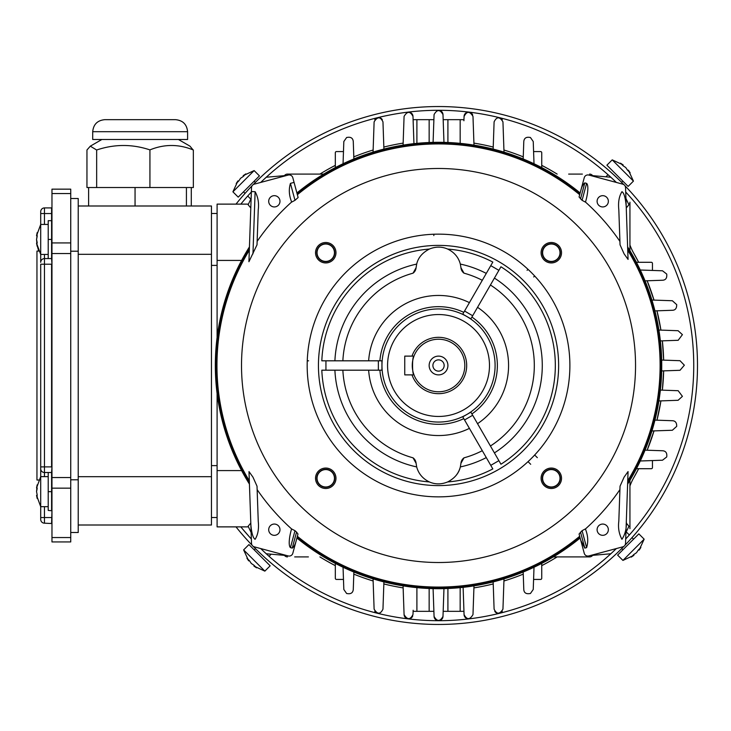 <?xml version="1.0" encoding="UTF-8"?>
<svg xmlns="http://www.w3.org/2000/svg" width="731" height="731" viewBox="0 0 731 731"><rect width="100%" height="100%" fill="white"/><g stroke="black" fill="none" stroke-linecap="round" stroke-linejoin="round"><path stroke-width="1.1" d="M622.931 560.412L617.622 555.103L638.848 533.868L644.157 539.176L622.931 560.412L633.859 555.359L631.228 557.113L633.859 555.359L633.85 554.491L631.228 557.113M636.482 552.737L638.236 550.105L636.482 552.737L633.85 554.491M638.483 549.904L639.113 550.105L640.868 547.473L638.236 550.105M37.117 487.933L36.55 487.933L37.171 484.836L36.55 491.652L37.171 494.75L36.55 491.652L37.171 488.546M37.117 495.362L37.171 498.469L36.55 495.362L37.144 495.061M44.463 254.452L44.463 258.582A3.756 3.756 0 0 0 40.708 262.338L40.708 211.67L40.708 213.553L44.463 213.553L44.463 224.435M37.071 234.45L37.171 232.632L36.55 235.729L37.171 232.632L36.55 235.729L37.171 236.341L37.071 234.45M37.144 242.856L36.55 243.158L37.171 246.265L36.55 239.448L37.171 242.582M37.171 236.341L36.55 239.448L37.117 235.729M70.733 479.792L78.226 479.792L78.226 532.506L70.733 532.506M70.733 198.494L78.226 198.494L78.226 479.792M78.226 476.685L211.46 476.685L211.46 525.004L78.226 525.004M78.226 205.996L211.46 205.996L211.46 254.315L78.226 254.315M211.46 254.315L211.46 476.685M78.226 251.208L70.733 251.208M633.439 181.105L628.13 186.414L606.904 165.179L612.212 159.87L633.439 181.105L628.395 170.177L630.149 172.808L628.395 170.177L627.518 170.177L630.149 172.808M625.763 167.545L623.132 165.791L625.763 167.545L627.518 170.177M622.967 165.59L623.141 164.923L620.5 163.168L623.132 165.791M413.993 374.884C412.101 375.469 412.092 355.54 413.993 356.116L404.755 356.116L404.755 374.884L413.993 374.884M411.992 374.884A28.143 28.143 0 0 0 466.68 365.5A28.143 28.143 0 0 0 411.992 356.116M464.806 365.5A26.27 26.27 0 0 0 425.396 342.748A26.27 26.27 0 0 0 425.396 388.252A26.27 26.27 0 0 0 464.806 365.5M438.527 374.884A9.384 9.384 0 0 1 430.404 360.812A9.384 9.384 0 0 1 446.659 360.812A9.384 9.384 0 0 1 438.527 374.884M438.527 371.129A5.629 5.629 0 0 0 443.406 362.686A5.629 5.629 0 0 0 433.657 362.686A5.629 5.629 0 0 0 438.527 371.129M626.266 523.049L628.925 526.247L625.928 532.552M644.532 450.132L662.688 450.762C665.886 451.045 667.229 453.101 666.718 456.939L662.514 460.21L640.274 460.987M658.896 330.046L678.103 330.714L682.416 334.652L678.176 340.29L660.367 340.911M413.106 611.326L412.997 614.451C410.301 619.943 407.331 619.998 404.079 614.607L403.96 611.326M412.75 615.895A4.459 4.459 0 0 1 404.079 614.607L403.073 585.86M470.28 618.545A4.459 4.459 0 0 1 464.066 614.607L463.116 587.34L464.066 614.607C466.853 619.934 469.823 619.934 472.984 614.607L473.99 585.86M443.964 588.629L442.995 616.397C440.035 621.734 437.056 621.734 434.068 616.397L433.885 611.326L429.152 611.326L429.152 588.501M443.178 611.326L463.92 611.326M447.911 588.501L447.911 611.326M247.635 204.123L217.098 204.123L217.098 337.475M217.098 393.525L217.098 526.877L247.663 526.877M629.939 480.304L629.939 528.696M652.454 467.584L652.454 460.557L652.454 467.584A1.124 1.124 0 0 1 651.33 468.708L636.427 468.708M534.014 567.238L533.237 589.488L530.423 593.508M541.735 578.294L541.735 563.4L541.735 578.294A1.124 1.124 0 0 1 540.611 579.427L533.593 579.427M592.942 554.838A3.756 3.756 0 0 1 589.588 556.903L553.34 556.903M530.414 593.481C526.311 594.276 524.109 592.996 523.798 589.661L523.177 572.017M504.006 578.879L502.946 609.151C499.638 614.469 496.687 614.469 494.101 609.151L493.151 581.913M413.143 611.326L429.152 611.326M413.143 610.248L412.997 614.451M442.995 616.397A4.468 4.468 0 0 1 438.527 620.71A4.468 4.468 0 0 1 434.068 616.397L433.09 588.629M383.912 581.913L382.962 609.151C380.348 614.488 377.397 614.488 374.117 609.151L373.057 578.879M502.288 611.326A4.432 4.432 0 0 1 501.694 612.094M500.077 613.145A4.432 4.432 0 0 1 494.759 611.326M378.95 613.41A4.432 4.432 0 0 1 374.775 611.326L374.784 611.326M353.905 571.414L353.265 589.661C352.799 593.051 350.588 594.321 346.649 593.481M346.64 593.508L343.826 589.488L343.049 567.238M336.452 579.427L343.469 579.427L336.452 579.427A1.124 1.124 0 0 1 335.319 578.294L335.319 563.4M294.694 556.903L308.391 556.903M287.475 556.903A3.756 3.756 0 0 1 284.112 554.838M251.135 532.57L248.138 526.247L250.797 523.049M217.098 470.581L241.623 470.581M250.797 207.951L248.138 204.753L251.126 198.448M217.098 260.419L241.623 260.419M343.049 163.762L343.826 141.512L346.64 137.492M335.319 152.706L335.319 167.6L335.319 152.706A1.124 1.124 0 0 1 336.452 151.573L343.469 151.573M284.112 176.162A3.756 3.756 0 0 1 287.475 174.097L323.723 174.097M346.649 137.519C350.578 136.66 352.79 137.931 353.265 141.339L353.877 158.983M373.057 152.121L374.117 121.849C377.424 116.531 380.376 116.531 382.962 121.849L383.912 149.087M403.073 145.14L404.079 116.393C407.24 111.066 410.21 111.066 412.988 116.393L413.947 143.66L412.988 116.393A4.459 4.459 0 0 0 406.783 112.455M433.885 119.674L413.143 119.674M463.92 119.674L463.92 120.752L463.957 119.674L443.178 119.674L442.995 114.603L443.964 142.371M463.92 120.752L464.066 116.549C466.762 111.057 469.731 111.002 472.984 116.393L473.99 145.14M447.911 119.674L447.911 142.499M433.09 142.371L434.068 114.603C437.028 109.266 440.007 109.266 442.995 114.603A4.468 4.468 0 0 0 438.499 110.29A255.21 255.21 0 0 0 260.72 182.439L264.202 179.113M429.152 142.499L429.152 119.674M472.984 116.393L473.103 119.674M493.151 149.087L494.101 121.849C496.714 116.512 499.666 116.512 502.946 121.849L504.006 152.121M523.158 159.586L523.798 141.339C524.264 137.949 526.475 136.679 530.414 137.519M530.423 137.492L533.237 141.512L534.014 163.762M540.611 151.573L533.593 151.573L540.611 151.573A1.124 1.124 0 0 1 541.735 152.706L541.735 167.6M582.369 174.097L568.663 174.097M589.588 174.097A3.756 3.756 0 0 1 592.942 176.162M625.928 198.43L628.925 204.753L626.266 207.951M651.33 262.292L636.427 262.292L651.33 262.292A1.124 1.124 0 0 1 652.454 263.416L652.454 270.443M629.565 203.821A3.756 3.756 90.3 0 0 629.939 202.195L629.939 250.696M640.274 270.013L662.514 270.79L666.718 274.061C667.156 277.935 665.813 279.991 662.688 280.238L644.532 280.868M651.906 300.03L672.365 300.743L676.705 304.653C676.751 308.29 675.353 310.154 672.502 310.273L655.013 310.885M661.656 360.063L680.013 360.703L684.353 365.198L680.013 370.297L661.656 370.937M660.367 390.089L678.176 390.71L682.416 396.348L678.103 400.286L658.896 400.953M653.916 420.078L672.502 420.727C675.38 420.892 676.787 422.765 676.705 426.347L672.365 430.257L651.906 430.97M498.113 117.59A4.432 4.432 0 0 1 502.288 119.674L502.279 119.674M463.957 119.674L464.066 116.549A4.459 4.459 0 0 1 472.674 114.904M374.775 119.674A4.432 4.432 0 0 1 382.304 119.674M217.098 465.61L211.46 465.61M217.098 265.39L211.46 265.39M217.098 517.502L211.46 517.502M217.098 213.498L211.46 213.498M243.624 549.895L248.933 544.586L270.159 565.821L264.85 571.13L243.624 549.895L248.668 560.823L246.914 558.192L248.668 560.823L249.545 560.823L246.914 558.192M251.3 563.455L253.931 565.209L251.3 563.455L249.545 560.823M254.096 565.41L253.922 566.077L256.554 567.832L253.931 565.209M178.428 139.493L189.996 146.173L193.048 149.892C178.675 144.025 164.301 144.025 149.928 149.892C132.22 143.989 114.465 144.025 96.656 150.001L90.306 146.173L86.952 150.001L86.952 187.529L88.615 187.529L88.615 205.996M193.349 150.001L193.349 187.529L186.423 187.529L191.294 187.529L191.294 205.996M135.052 205.996L135.052 187.529L96.656 187.529L96.656 150.001M187.593 131.69L187.593 139.493L92.709 139.493L92.709 131.69C93.422 124.389 97.424 120.387 104.725 119.674L175.577 119.674C182.869 120.387 186.871 124.389 187.593 131.69L92.709 131.69M149.928 149.892L149.928 187.529M88.615 187.529L96.656 187.529M135.052 187.529L186.423 187.529L186.423 205.996M602.728 524.063A5.629 5.629 0 0 0 597.848 532.506A5.629 5.629 0 0 0 607.598 532.506A5.629 5.629 0 0 0 602.728 524.063M584.809 548.113L580.761 540.282L579.08 534.014L582.077 530.679L585.476 528.86L585.787 530.012C588.062 536.115 588.336 541.982 586.618 547.629L584.809 548.113L580.515 532.095M626.321 521.459C626.714 528.239 625.252 534.187 621.944 539.304C619.002 533.941 617.96 527.901 618.819 521.203L620.043 486.188L624.11 477.124L628.057 471.586L625.553 543.352A3.756 3.756 0 0 1 622.775 546.843L588.839 555.935A3.756 3.756 0 0 1 584.243 553.285L580.761 540.282M585.787 530.012L585.494 528.924A219.784 219.784 0 0 0 619.925 489.615M292.254 548.113C294.054 546.751 295.406 544.138 296.302 540.282L297.974 534.014L296.548 532.095L292.254 548.113L290.445 547.629L294.986 530.679L296.548 532.095M619.925 241.385L618.819 209.797C618.024 202.323 619.066 196.292 621.944 191.696C624.886 193.139 626.275 203.583 626.321 209.541L628.057 259.414L624.11 253.876L620.043 244.812L619.925 241.385A219.784 219.784 0 0 0 585.494 202.076M580.515 198.905L584.809 182.887L586.618 183.371C589.022 185.555 587.432 195.46 585.787 200.988L585.476 202.14L582.077 200.321L579.08 196.986L584.243 177.715A3.756 3.756 0 0 1 588.839 175.065L622.775 184.157A3.756 3.756 0 0 1 625.553 187.648L626.321 209.541M298.12 197.516L294.986 200.321L291.587 202.14L291.276 200.988C289.001 194.885 288.718 189.018 290.445 183.371L294.072 182.394L298.12 197.516M291.568 202.076A219.784 219.784 0 0 0 257.138 241.385L257.02 244.812L248.924 261.725L251.51 187.648A3.756 3.756 0 0 1 254.287 184.157L288.215 175.065A3.756 3.756 0 0 1 292.811 177.715L294.072 182.394M296.302 540.282L292.811 553.285A3.756 3.756 0 0 1 288.215 555.935L254.287 546.843A3.756 3.756 0 0 1 251.51 543.352L248.997 471.586L252.953 477.124L257.02 486.188L258.244 521.203L257.138 489.615A219.784 219.784 0 0 0 291.568 528.924L294.986 530.679M579.692 536.289A221.575 221.575 0 0 1 297.371 536.289L297.069 537.404A222.626 222.626 0 0 0 579.994 537.404L579.08 534.014M635.541 365.5A197.004 197.004 0 0 1 340.025 536.115A197.004 197.004 0 0 1 340.025 194.885A197.004 197.004 0 0 1 635.541 365.5M528.038 269.355L527.078 270.315M462.76 314.147L464.55 311.04L472.683 315.737L470.892 318.835L462.76 314.147L463.792 312.365A58.827 58.827 0 0 0 379.882 360.812L381.938 360.812L381.938 370.188L379.882 370.188A58.827 58.827 0 0 0 463.792 418.635L462.76 416.853L470.892 412.165L471.915 413.938A58.827 58.827 0 0 0 471.915 317.062L470.892 318.835M494.412 452.909A103.738 103.738 0 0 0 494.412 278.091L492.84 280.823M471.915 317.062L500.945 266.778A116.796 116.796 0 0 1 500.945 464.222L472.683 415.263L464.55 419.959L492.822 468.918A116.796 116.796 0 0 1 447.674 481.939C441.35 484.516 435.237 484.516 429.353 481.939C422.737 478.704 418.516 473.697 416.688 466.917L416.076 463.253L413.033 457.825A7.502 7.502 0 0 1 416.076 463.253M475.415 419.996L477.535 423.678A70.048 70.048 0 0 0 477.535 307.322L475.324 311.159M490.428 284.999A95.779 95.779 0 0 1 490.428 446.001L492.447 449.51M464.158 311.735L464.541 311.068M467.283 306.307L469.412 302.625A70.048 70.048 0 0 0 368.643 360.812L373.075 360.812M416.076 267.747A7.502 7.502 0 0 1 413.033 273.175L416.076 267.747L416.688 264.083C418.123 257.741 422.344 252.734 429.353 249.061C435.676 246.484 441.78 246.484 447.674 249.061A116.796 116.796 0 0 1 492.822 262.082L464.55 311.04M464.002 273.166A7.502 7.502 0 0 1 460.95 267.738L464.002 273.166A95.779 95.779 0 0 1 482.305 280.302L484.324 276.802M379.151 370.188L378.384 370.188M372.892 370.188L368.643 370.188A70.048 70.048 0 0 0 469.412 428.375L467.2 424.537M464.432 419.749L463.792 418.635M472.281 414.578L470.892 412.165M534.672 455.011L537.331 457.661M308.61 360.812L307.258 360.812M433.839 234.231L433.839 235.583M533.712 276.948L534.672 275.989M296.905 538.007A223.193 223.193 0 0 0 580.158 538.007M249.435 246.923A223.193 223.193 0 0 0 249.435 484.077L249.326 480.815A221.575 221.575 0 0 1 249.326 250.185M627.627 484.077A223.193 223.193 0 0 0 627.627 246.923M580.158 192.993A223.193 223.193 0 0 0 296.905 192.993M274.335 195.67A5.629 5.629 0 0 0 269.456 204.123A5.629 5.629 0 0 0 279.215 204.123A5.629 5.629 0 0 0 274.335 195.67M297.371 194.711A221.575 221.575 0 0 1 579.692 194.711L579.994 193.596A222.626 222.626 0 0 0 297.069 193.596M315.536 252.725A10.216 10.216 0 0 1 330.86 243.871A10.216 10.216 0 0 1 330.86 261.57A10.216 10.216 0 0 1 315.536 252.725M561.527 252.725A10.216 10.216 0 0 0 546.203 243.871A10.216 10.216 0 0 0 546.203 261.57A10.216 10.216 0 0 0 561.527 252.725M315.536 478.275A10.216 10.216 0 0 0 330.86 487.129A10.216 10.216 0 0 0 330.86 469.43A10.216 10.216 0 0 0 315.536 478.275M561.527 478.275A10.216 10.216 0 0 1 546.203 487.129A10.216 10.216 0 0 1 546.203 469.43A10.216 10.216 0 0 1 561.527 478.275M560.293 478.275A8.982 8.982 0 0 0 546.815 470.499A8.982 8.982 0 0 0 546.815 486.06A8.982 8.982 0 0 0 560.293 478.275M560.01 478.275A8.699 8.699 0 0 1 546.962 485.813A8.699 8.699 0 0 1 546.962 470.746A8.699 8.699 0 0 1 560.01 478.275M316.77 478.275A8.982 8.982 0 0 1 330.238 470.499A8.982 8.982 0 0 1 330.238 486.06A8.982 8.982 0 0 1 316.77 478.275M317.053 478.275A8.699 8.699 0 0 0 330.101 485.813A8.699 8.699 0 0 0 330.101 470.746A8.699 8.699 0 0 0 317.053 478.275M560.293 252.725A8.982 8.982 0 0 0 546.815 244.94A8.982 8.982 0 0 0 546.815 260.501A8.982 8.982 0 0 0 560.293 252.725M560.01 252.725A8.699 8.699 0 0 1 546.962 260.254A8.699 8.699 0 0 1 546.962 245.187A8.699 8.699 0 0 1 560.01 252.725M316.77 252.725A8.982 8.982 0 0 1 330.238 244.94A8.982 8.982 0 0 1 330.238 260.501A8.982 8.982 0 0 1 316.77 252.725M317.053 252.725A8.699 8.699 0 0 0 330.101 260.254A8.699 8.699 0 0 0 330.101 245.187A8.699 8.699 0 0 0 317.053 252.725M438.527 496.861A131.361 131.361 0 0 1 324.774 299.82A131.361 131.361 0 0 1 552.289 299.82A131.361 131.361 0 0 1 438.527 496.861M558.63 365.5A120.094 120.094 0 0 0 378.484 261.497A120.094 120.094 0 0 0 378.484 469.503A120.094 120.094 0 0 0 558.63 365.5M456.336 475.141A22.515 22.515 0 0 0 460.338 466.926C458.904 473.259 454.682 478.266 447.674 481.939M460.95 463.262A7.502 7.502 0 0 1 464.002 457.834L460.95 463.262L460.338 466.926A103.738 103.738 0 0 0 486.289 457.597L484.708 454.865M413.033 457.825A95.779 95.779 0 0 1 342.866 370.188L338.818 370.188M381.938 370.188L378.356 370.188L378.356 360.812L321.823 360.812A116.796 116.796 0 0 1 429.353 249.061M429.353 481.939A116.796 116.796 0 0 1 321.823 370.188L378.356 370.188M464.55 419.959L462.76 416.853M378.594 360.812L379.882 360.812M416.688 264.083A103.738 103.738 0 0 0 334.899 360.812L338.042 360.812M378.356 360.812L381.938 360.812M447.674 249.061C454.28 252.286 458.501 257.294 460.338 264.074L460.95 267.738M318.524 360.812A120.094 120.094 0 0 1 494.467 259.222A120.094 120.094 0 0 0 318.524 360.812M528.038 461.645L530.697 464.295M602.728 206.937A5.629 5.629 0 0 1 597.099 201.308A5.629 5.629 0 0 1 602.728 195.67A5.629 5.629 0 0 1 608.356 201.308A5.629 5.629 0 0 1 602.728 206.937M584.809 182.887C583.009 184.249 581.657 186.862 580.761 190.718M618.819 209.797L620.043 244.812M251.373 191.568L255.119 191.696C258.061 197.059 259.103 203.099 258.244 209.797L257.02 244.812M258.244 209.797L257.138 241.385M250.742 521.459C250.788 527.417 252.177 537.861 255.119 539.304C257.997 534.708 259.039 528.677 258.244 521.203M274.335 535.33A5.629 5.629 0 0 1 269.456 526.877A5.629 5.629 0 0 1 279.215 526.877A5.629 5.629 0 0 1 274.335 535.33M291.568 528.924L291.276 530.012C289.631 535.54 288.041 545.445 290.445 547.629M291.587 528.86L291.276 530.012M663.647 360.136A225.185 225.185 0 0 0 662.359 340.847L663.647 360.136M660.915 330.11A225.185 225.185 0 0 0 656.968 310.812L660.915 330.11M654.007 300.103A225.185 225.185 0 0 0 647.163 280.777L654.007 300.103M633.914 253.556L638.666 262.292A225.185 225.185 0 0 0 633.914 253.556A56.296 56.296 0 0 1 629.939 245.022M612.852 179.104L616.343 182.43A255.21 255.21 0 0 0 610.842 177.24L592.631 175.65M557.15 174.097A225.185 225.185 0 0 0 541.735 165.361M523.25 156.863A225.185 225.185 0 0 0 503.933 150.019M493.215 147.059A225.185 225.185 0 0 0 473.916 143.112M403.146 143.112A225.185 225.185 0 0 0 383.839 147.059M373.13 150.019A225.185 225.185 0 0 0 353.804 156.863M335.319 165.361A225.185 225.185 0 0 0 319.904 174.097M284.423 175.65L266.221 177.24M266.221 553.76L284.423 555.35M319.904 556.903A225.185 225.185 0 0 0 335.319 565.639M353.804 574.137A225.185 225.185 0 0 0 373.13 580.981M383.839 583.941A225.185 225.185 0 0 0 403.146 587.888M473.916 587.888A225.185 225.185 0 0 0 493.215 583.941M503.933 580.981A225.185 225.185 0 0 0 523.25 574.137M541.735 565.639A225.185 225.185 0 0 0 557.15 556.903M592.631 555.35L610.842 553.76L607.415 556.83M629.939 485.978A56.296 56.296 0 0 1 633.914 477.444A225.185 225.185 0 0 0 638.666 468.708L633.914 477.444M647.163 450.223A225.185 225.185 0 0 0 654.007 430.897L647.163 450.223M656.968 420.188A225.185 225.185 0 0 0 660.915 400.89L656.968 420.188M662.359 390.153A225.185 225.185 0 0 0 663.647 370.864L662.359 390.153M612.861 551.887L616.343 548.57A255.21 255.21 0 0 1 260.72 548.561L264.211 551.896M254.132 170.588L259.441 175.897L238.215 197.132L232.906 191.824L254.132 170.588L243.204 175.641L245.835 173.887L243.204 175.641L243.213 176.509L245.835 173.887M240.581 178.263L238.827 180.895L240.581 178.263L243.213 176.509M238.58 181.096L237.95 180.895L236.195 183.527L238.827 180.895M44.463 506.665L44.463 523.177L51.965 523.551M51.59 523.177L51.965 510.786L48.209 510.412L48.209 472.509M70.733 541.936L51.965 541.936L70.733 541.936L70.733 189.155L51.965 189.155L51.965 242.93L70.733 242.93M51.965 541.936L51.965 477.553L70.733 477.553M70.733 253.547L51.965 253.547L51.965 477.553M51.965 253.547L51.965 242.93M51.59 510.412L51.59 472.509L44.463 472.509L44.463 466.881L40.708 466.881L40.708 468.754L40.708 264.211L44.463 264.211L44.463 466.881L51.59 466.881L51.59 264.211L44.463 264.211L44.463 258.582L51.59 258.582L51.59 220.68L48.209 220.68L48.209 258.582M38.688 480.011L36.952 480.011L36.952 251.08L38.688 251.08L36.55 243.158L40.708 254.452L48.209 254.452M48.209 506.665L40.708 506.665L40.708 519.421L40.708 468.754A3.756 3.756 0 0 0 44.463 472.509L44.463 476.639M44.463 523.177A3.756 3.756 0 0 1 40.708 519.421M51.59 220.68L51.59 207.915L44.463 207.915A3.756 3.756 0 0 0 40.708 211.67M51.59 258.582L51.965 264.211M51.59 472.509L51.965 466.881M623.89 184.669A258.957 258.957 0 0 0 253.164 184.669M252.076 185.793A258.957 258.957 0 0 0 236.003 204.123M236.003 526.877A258.957 258.957 0 0 0 252.076 545.207A258.957 258.957 0 0 1 245.369 537.97A258.957 258.957 0 0 1 244.072 536.517L240.782 532.698M254.233 549.895L255.466 548.661A258.957 258.957 0 0 1 253.164 546.331A258.957 258.957 0 0 0 623.89 546.331M624.987 545.207A258.957 258.957 0 0 0 624.987 185.793M258.692 551.832L258.052 551.201M240.106 531.903L237.648 528.915M244.172 194.373L243.715 194.894M619.011 551.201L618.371 551.832L619.011 551.201A258.957 258.957 0 0 0 621.697 548.561L622.931 549.794M631.694 537.97L632.982 536.517M639.543 528.76L638.784 529.692M614.296 175.321L610.878 172.214M637.679 199.974L639.543 202.24M633.348 194.894L632.891 194.373M627.865 194.373L628.331 194.894A255.21 255.21 0 0 0 625.709 192.015A255.21 255.21 0 0 1 625.709 538.985M251.354 192.015A255.21 255.21 0 0 0 240.828 204.123M240.828 526.877A255.21 255.21 0 0 0 251.354 538.985M616.343 182.439A255.21 255.21 0 0 0 438.527 110.29M242.381 528.76L249.107 536.517M269.648 556.83L264.138 551.832M263.169 180.082L269.648 174.17M248.732 194.894L249.198 194.373M631.392 532.634L631.968 531.967M627.956 536.517L626.631 537.97M607.415 174.17L610.833 177.24M37.117 243.158L37.171 242.546M416.898 611.326L416.898 587.642M460.164 611.326L460.164 587.642M460.164 143.358L460.164 119.674M416.898 143.358L416.898 119.674M627.737 250.185A221.575 221.575 0 0 1 627.737 480.815M627.664 248.065A222.626 222.626 0 0 1 627.664 482.935M495.097 365.5A56.57 56.57 0 0 1 410.246 414.486A56.57 56.57 0 0 1 410.246 316.514A56.57 56.57 0 0 1 495.097 365.5M586.618 547.629L582.077 530.679M249.399 482.935A222.626 222.626 0 0 1 249.399 248.065M290.445 183.371L294.986 200.321M490.766 265.645L498.889 270.342M342.866 360.812A95.779 95.779 0 0 1 413.033 273.175M482.305 450.698A95.779 95.779 0 0 1 464.002 457.834M416.688 466.917A103.738 103.738 0 0 1 334.899 370.188M498.889 460.658L490.766 465.355M489.487 365.5A50.96 50.96 0 0 1 413.052 409.634A50.96 50.96 0 0 1 413.052 321.366A50.96 50.96 0 0 1 489.487 365.5M460.338 264.074A103.738 103.738 0 0 1 486.289 273.403M325.935 370.188L325.935 360.812M586.618 183.371L582.077 200.321M252.953 253.876L255.119 191.696M40.708 517.548L51.965 517.548M70.733 488.162L51.965 488.162M70.733 193.551L51.965 193.551M51.965 537.541L70.733 537.541M44.463 207.915L44.463 213.553L51.965 213.553M51.965 239.448L48.209 239.448M51.965 491.652L48.209 491.652M644.157 539.176L639.113 550.105M626.86 532.497L629.336 534.973M631.995 537.632L633.539 539.176M40.708 506.665L36.55 495.362L40.708 506.665M48.209 224.435L40.708 224.435L36.55 235.729M612.212 159.87L623.141 164.923M621.588 182.339L622.821 181.105M605.889 176.811L608.009 174.691M264.85 571.13L253.922 566.077M271.174 554.189L269.054 556.309M101.865 139.493L90.306 146.173M232.906 191.824L237.95 180.895M255.366 182.439L254.132 181.206M250.194 198.503L247.718 196.027M245.059 193.368L243.514 191.824M48.209 476.639L40.708 476.639L36.55 487.933"/></g></svg>
